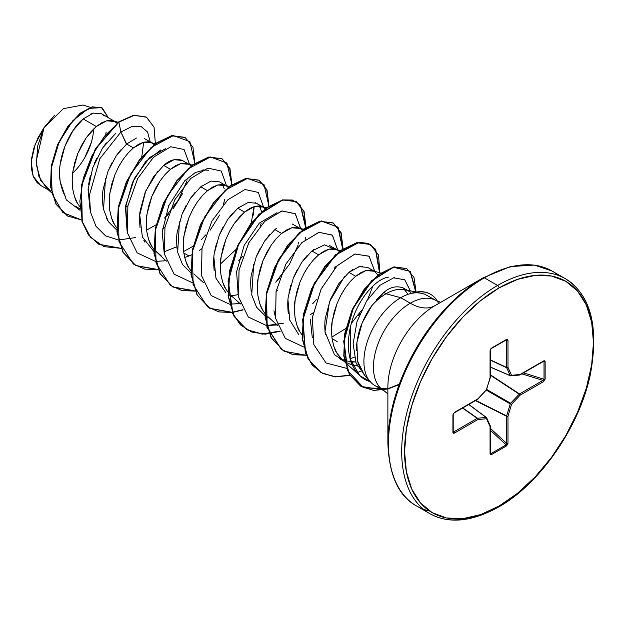 <?xml version="1.0" encoding="UTF-8"?>
<svg xmlns="http://www.w3.org/2000/svg" width="625" height="625" viewBox="0 0 625 625"><rect width="100%" height="100%" fill="white"/><g stroke="black" fill="none" stroke-linecap="round" stroke-linejoin="round"><path stroke-width="0.94" d="M558.453 275.477A135.609 78.297 120 0 0 484.359 277.812L497.586 285.445A2.031 1.172 60 0 1 499.023 287.938A133.578 77.125 -60 0 1 593.477 342.477A133.578 77.125 -60 0 1 499.023 506.07A2.031 1.172 60 0 1 498.602 507.008A2.031 1.172 -120 0 0 499.023 506.07A133.578 77.125 -60 0 1 404.57 451.539A133.578 77.125 -60 0 1 499.023 287.938A2.031 1.172 -120 0 0 497.586 285.445A135.609 78.297 120 0 0 411.664 396.617A135.609 78.297 120 0 0 421.281 507.297A135.609 78.297 -60 0 1 411.664 396.617A135.609 78.297 -60 0 1 497.586 285.445L484.359 277.812A135.609 78.297 120 0 0 398.438 388.984A135.609 78.297 120 0 0 408.063 499.664A135.609 78.297 120 0 0 429.625 511.062A135.609 78.297 -60 0 1 408.063 499.664A135.609 78.297 -60 0 1 398.438 388.984A135.609 78.297 -60 0 1 484.359 277.812A2.031 1.172 -120 0 0 483.344 277.711A135.016 77.953 120 0 0 387.875 443.078A135.016 77.953 -60 0 1 483.344 277.711A2.031 1.172 60 0 1 484.359 277.812A135.609 78.297 -60 0 1 549.422 269.633M387.875 387.188A66.57 38.43 120 0 1 434.945 305.656A49.312 28.469 60 0 1 410.289 303.219A49.312 28.469 -120 0 0 434.945 305.656L483.344 277.719L434.945 305.656A66.57 38.43 120 0 0 387.875 387.188L387.875 443.078C389.055 475.227 398.609 496.203 416.555 505.984L429.781 513.617C448.625 524.133 471.57 521.93 498.602 507.008A2.031 1.172 60 0 1 497.586 506.906A135.609 78.297 -60 0 1 421.281 507.297M379.898 387.406A52.125 30.094 -60 0 1 368.094 378.844A52.125 30.094 -60 0 1 400.758 297.711L410.289 303.219A52.125 30.094 -60 0 0 377.266 345.945A52.125 30.094 -60 0 0 380.961 388.484A52.125 30.094 -60 0 1 377.266 345.945A52.125 30.094 -60 0 1 410.289 303.219A52.125 30.094 -60 0 1 438.188 301.859A52.125 30.094 -60 0 0 410.289 303.219L400.758 297.711L386.023 293.766A46.539 26.867 120 0 0 371.898 305.594C368.258 310.273 364.836 316.484 361.641 324.219C359.273 329.828 357.609 336.719 356.648 344.891L356.398 350.438M357.422 360.602L358.211 363.68L364.312 375.062L370.234 381.75M405.734 289.953A46.539 26.867 120 0 0 386.023 293.766L400.758 297.711A52.125 30.094 -60 0 1 412.602 293.133L412.055 293.172L412.602 293.133A52.125 30.094 120 0 0 400.758 297.711A52.125 30.094 120 0 0 367.734 340.445A52.125 30.094 120 0 0 371.43 382.984M101.555 113.789L93.336 113.086L83.172 118.914L96.336 126.516L91.07 131.625L86.055 138.016L81.523 145.484L77.695 153.758L74.766 162.547L72.883 171.539L72.164 180.422L72.688 188.867L74.477 196.578L77.508 203.297L79.594 206.367L77.508 203.297C75.938 201.57 74.336 196.766 72.688 188.867C72.008 180.414 72.07 174.641 72.883 171.539L77.695 153.758L86.055 138.016L96.336 126.516L83.172 118.914L73.062 130.508L64.875 146.32L60.219 164.18C59.406 168.289 59.398 174.109 60.195 181.648C61.766 188.914 63.539 193.828 65.516 196.391M79.734 208.672L75.445 206.195M129.109 151.945L133.383 147.906L126.656 144.023L116.359 155.555L108.008 171.289L103.203 189.055C102.375 192.656 102.312 198.422 103.008 206.367M106.281 217.836L107.828 220.797M136.477 138.023L126.656 144.023L133.383 147.906L128.125 153.016L123.109 159.406L118.578 166.875L114.75 175.148L111.812 183.938L109.93 192.93L109.211 201.812L109.742 210.258L111.531 217.969L114.562 224.688L116.641 227.758L114.562 224.688C112.992 222.961 111.383 218.156 109.742 210.258C109.062 201.805 109.125 196.031 109.93 192.93L114.75 175.148M119.445 165.289L123.109 159.406M166.156 173.336L170.438 169.297L163.711 165.414L153.438 176.906L145.078 192.641L140.25 210.43C139.422 214.055 139.359 219.836 140.062 227.766M143.789 240.188L144.891 242.203M203.203 194.727L207.484 190.688L202.219 195.797L197.203 202.188L192.672 209.656L188.844 217.93L185.914 226.719L184.031 235.711L183.312 244.586L183.836 253.039L185.625 260.75L188.656 267.469L190.742 270.539L188.656 267.469C187.086 265.742 185.484 260.938 183.836 253.039L188.961 255.992L184.688 257.477L188.961 255.992L183.836 253.039C183.156 244.586 183.219 238.805 184.031 235.711L188.844 217.93M161.062 255.625L154.016 249.555M188.258 163.852L182.344 160.438C175.93 158.234 169.719 159.891 163.711 165.414L170.438 169.297L165.172 174.406L160.156 180.797L155.625 188.266L151.797 196.539L148.859 205.328L146.977 214.32L146.266 223.195L146.789 231.648L148.578 239.359L151.609 246.078L153.695 249.148L151.609 246.078C150.039 244.352 148.43 239.547 146.789 231.648C146.109 223.195 146.172 217.414 146.977 214.32L151.797 196.539L160.156 180.797M201.727 186.031L200.758 186.805L207.484 190.688L200.758 186.805L190.477 198.312L182.109 214.062L177.297 231.852C176.469 235.523 176.406 241.289 177.109 249.172M193.547 208.062L197.203 202.188M230.594 229.453L234.258 223.578L244.531 212.078L237.805 208.195L227.531 219.695L219.172 235.43L214.352 253.203C213.516 256.938 213.453 262.711 214.156 270.523M228.422 294.516L232.852 297.078M230.922 295.312L240.422 303.977M227.797 291.93L225.711 288.859C224.141 287.133 222.531 282.32 220.891 274.43C220.211 265.977 220.273 260.195 221.078 257.102L225.898 239.32M277.305 237.508L281.586 233.469L274.859 229.586L264.586 241.078L256.227 256.812L251.398 274.594C250.563 278.406 250.5 284.188 251.211 291.938M269.906 318.469L265.492 315.914M267.977 316.703L277.469 325.367M276.578 228.234L274.859 229.586L281.586 233.469L276.32 238.578L271.305 244.969L266.773 252.438L262.945 260.711L260.008 269.5L258.125 278.492L257.414 287.367L257.938 295.82L259.727 303.531L262.758 310.25L264.844 313.32L262.758 310.25C261.188 308.523 259.578 303.711 257.938 295.82C257.258 287.367 257.32 281.586 258.125 278.492L262.945 260.711L271.305 244.969M314.352 258.898L318.633 254.859L311.906 250.977L301.625 262.477L293.258 278.234L288.445 296.023C287.609 299.914 287.547 305.688 288.258 313.344M339.57 358.688L346.305 362.578C343.07 360.945 339.914 357.766 336.859 353.031C335.289 351.305 333.68 346.492 332.039 338.594L337.156 341.555L332.039 338.602C331.359 330.148 331.422 324.367 332.227 321.273L337.047 303.492M314.039 249.32L311.906 250.977L318.633 254.859L313.367 259.969L308.352 266.359L303.82 273.828L299.992 282.102L297.062 290.891L295.18 299.883L294.461 308.758L294.984 317.211L296.773 324.922L299.805 331.641L301.891 334.711L299.805 331.641C298.234 329.914 296.633 325.102 294.984 317.211C294.305 308.758 294.367 302.977 295.18 299.883L299.992 282.102M304.695 272.234L308.352 266.359M351.406 280.289L355.68 276.25L348.953 272.367L338.672 283.867L330.32 299.602L325.5 317.375C324.656 321.359 324.594 327.133 325.305 334.695M349.742 361.938L355.664 361.984L344 360.695L334.5 354.805L324.977 331.789L329.477 301.805L344.406 276.695M341.742 293.625L345.406 287.75M105.727 134.172L106.164 132.086M114.156 121.07L101.453 113.734L93.266 113.109L90.453 114.141M96.336 126.516L106.617 120.805L114.977 121.539L117.023 123.172L113.242 120.773L111.148 120.359L106.617 120.805L101.602 122.875L96.336 126.516M144.344 138.5L151.203 142.461M155.164 143.719L148.195 141.75L143.664 142.195L138.648 144.266L133.383 147.906L143.664 142.195L152.023 142.93L154.07 144.562M127.898 205.812L125.453 207.539L127.898 205.812M146.594 230.125L156.094 224.836L146.594 230.125M187.039 180.719L178.398 199.969L164.547 218.086L168.516 214.141M173.07 208.844L182.523 193.734M187.352 179.086L187.5 178.148M192.211 165.109L185.242 163.141L180.711 163.586L175.695 165.656L170.438 169.297L180.711 163.586L189.07 164.32L191.117 165.953M164.953 227.203L162.508 228.93L164.953 227.203M183.648 251.516L193.141 246.227L183.648 251.516M210.133 230.219L219.586 215.094M222.312 184.531L224.211 188.688M225.305 185.234L219.391 181.82M229.266 186.5L222.297 184.531L217.766 184.977L212.75 187.047L207.484 190.688L217.766 184.977L226.125 185.711L228.172 187.344M202 248.594L199.555 250.32L202 248.594M191.547 254.867L188.961 255.992L191.547 254.867M261.633 211.758L259.367 205.922L260.383 207.672M239.195 207.094L237.805 208.195L244.531 212.078L254.813 206.367L263.172 207.102L255.102 202.586M263.172 207.102L265.219 208.734M276.594 281.406L279.656 278.312M298.5 243.258L298.648 242.313M299.406 228.016L292.242 224.008M303.359 229.273L296.391 227.312L291.859 227.758L286.844 229.828L281.586 233.469L291.859 227.758L300.219 228.492L302.266 230.125M277.969 289.945L276.102 291.375M336.453 249.406L329.508 245.492M340.414 250.664L333.445 248.703L328.914 249.148L323.898 251.219L318.633 254.859L328.914 249.148L337.273 249.883L339.32 251.516M313.148 312.766L310.703 314.492L313.148 312.766M331.844 337.078L345.82 328.469M358.344 315.766L360.016 313.578M367.602 267.391L359.242 266.648L348.953 272.367L355.68 276.25L365.961 270.539L374.32 271.273L377.906 275.039M407.062 290.18L403.156 287.922C396.398 285.562 389.945 287.078 383.805 292.484L386.023 293.766A46.539 26.867 -60 0 1 410.844 292.484M90.422 107.375L83.031 105.023L63.43 108.633L44.031 127.633L36.148 161.328L38.969 176.711L46.523 188.156L51.625 192.812M364.492 375.266L357.539 361.125L356.891 342.578L362.164 322.922L371.898 305.594A46.539 26.867 -60 0 1 386.023 293.766L383.805 292.484L376.242 299.867M50.766 191.266L40.773 180.672L36.328 164.648L37.68 145.906L44.031 127.633L35.141 144.438L31.25 161.719L33.156 176.281L40.617 185.406L48.484 189.945M104.07 116.07L102.117 114.156M83.172 118.914C68.898 130.453 56.43 159.695 60.195 181.648L66.32 199.875L79.867 210.188L66.32 199.875L60.195 181.648M126.43 144.219L120.891 132.008L99.797 158.758L89.453 195.039L90.5 212.188L95.992 226.258L105.531 235.828L118.289 239.977L105.531 235.828L95.992 226.258L90.5 212.188L89.453 195.039L99.797 158.758L120.891 132.008L131.898 126.508L141.18 126.602L147.562 132.016L150.234 141.898L147.562 132.016L141.18 126.602L131.898 126.508L120.891 132.008L118.875 122.164L134.219 115.328L146.625 117.266L154.086 127.281L155.359 143.57L154.031 127.102L146.352 117.102L134.031 115.367L118.562 121.984L133.719 115.188L146.203 117.016M81.586 219.969L62.789 212.555L52.164 193.914L51.211 168.461L59.109 142.047L72.969 120.523L88.617 108.367L101.609 107.664L108.328 117.703L102.281 108.016L92.578 107.023L80.477 113.375L68.141 126.547L57.844 144.906L51.594 166L50.859 186.836L56.289 204.383L67.586 216.031L81.586 219.969M67.43 215.945L55.984 204.203L50.555 186.656L51.289 165.82L57.531 144.727L67.836 126.367L80.172 113.203L92.266 106.844L102.125 107.93M101.977 107.836L92.273 106.844L80.172 113.195L67.836 126.359L57.531 144.727L51.289 165.82L50.555 186.656L55.984 204.211L67.586 216.031M146.352 117.102L133.727 115.188L118.562 121.984L95.406 148.703L81.219 185.742L81.961 221.312L88.438 234.875L98.703 244.18L88.531 235.008L82.008 221.461L81.195 185.867L95.375 148.758L118.875 122.164L104.336 136.406L91.859 155.898L83.258 178.375L79.852 201.195L82.32 221.68L90.625 237.43L103.992 246.641L121.016 248.328L98.859 244.266L88.742 235.055L82.266 221.484L81.523 185.922L95.711 148.883L118.875 122.164L120.891 132.008L126.656 144.023M143.664 142.195L141.805 156.727M154.016 249.547L166.32 261.195M266.312 207.891L259.344 205.922L254.813 206.367L249.797 208.438L244.531 212.078L239.273 217.188L234.258 223.578L229.727 231.047L225.898 239.32L222.961 248.109L221.078 257.102L220.359 265.977L220.891 274.43L222.68 282.141L225.711 288.859L227.789 291.93M305.695 239.312L305.453 237.273M380.586 273.047L370.492 270.094L365.961 270.539L360.945 272.609L355.68 276.25L350.422 281.359L345.406 287.75L340.875 295.219L337.047 303.492L334.109 312.281L332.227 321.273L331.508 330.148L332.039 338.594L333.828 346.312L336.859 353.031L342.008 359.43L346.305 362.578L352.453 365.094L357.258 365.898M369.977 381.461L359.773 375.625L350.195 359.164L350.547 326.508C341.922 365.32 361.305 379.969 370.461 381.609M394.445 277.453L394.859 277.602M354.336 357.273L350.055 358.633M344.305 359.75L343.594 359.828M312.312 337.867L310.312 319.117L312.312 337.836M238.156 294.664L231.414 295.75L238.148 294.656M254.109 206.562L251.227 223.055M235.984 249.5L220.422 264.016M202.867 169.906L208.422 170.258M127.07 230.922L125.75 205.258L134.414 178.344L149.555 157.578L165.719 148.531M90.016 209.523L88.172 188.469M88.625 184.422L90.312 175.766M94.219 163.859L96.695 158.305M103.672 146.461L106.352 142.891M440.742 302.312L436.352 300.633L424.984 294.305C420.031 292.766 415.953 292.406 412.75 293.227L412.75 293.227A51.945 29.992 -60 0 1 430.852 294.445M365.672 376.602L356.086 363.148L353.109 343.711L357 321.633L366.695 300.898L379.922 285.32L393.664 277.82L404.727 279.805L410.344 290.844L404.727 279.805L393.664 277.82L379.922 285.32L366.695 300.898L357 321.633L353.109 343.711L356.086 363.148L365.672 376.602M357.781 365.93L357.344 366.078M374.766 271.203L368.969 256.148L354.82 254.039L336.984 265.93L321.109 289.086L312.32 317.742L313.836 344.641L326.078 363L346.578 368.344L326.039 362.969L313.805 344.539L312.344 317.555L321.219 288.852L337.18 265.734L355.039 253.977L369.133 256.281L374.773 271.555M372.289 287.648L367.766 299.25M361.406 310.492L351.367 323.367M337.719 249.812L332.266 235.062L318.883 232.344L301.711 242.781L285.844 264.172L276.07 291.539L275.602 318.406L285.32 338.406L303.539 346.922L285.289 338.375L275.578 318.297L276.102 291.352L285.969 263.945L301.906 242.602L319.102 232.297L332.422 235.211L337.727 250.164M335.242 266.266L334.492 268.625M316.969 298.977L312.727 303.656M283.68 323.148L266.758 325.555L277.008 324.945M300.664 228.422L295.219 213.672L281.836 210.953L264.664 221.391L248.797 242.781L239.016 270.148L238.555 297.016L248.273 317.016L266.484 325.531L248.242 316.984L238.531 296.906L239.055 269.961L248.922 242.555L264.852 221.211L282.047 210.906L295.375 213.82L300.672 228.773M298.188 244.875L289.562 264.117L275.727 282.219M240.258 303.5L229.711 304.164L239.961 303.555M229.438 304.141L211.195 295.594L201.484 275.516L202.008 248.57L211.867 221.164L227.805 199.82L245 189.516L258.32 192.43L263.625 207.383L258.32 192.43L245 189.516L227.805 199.82L211.867 221.164L202.008 248.57L201.484 275.516L211.195 295.594L229.438 304.141M261.141 223.492L260.391 225.844M242.867 256.195L238.68 260.828M192.391 282.758L174.141 274.203L164.43 254.125L164.953 227.18L174.82 199.773L190.758 178.43L207.953 168.125L221.273 171.039L226.578 185.992L221.273 171.039L207.953 168.125L190.758 178.43L174.82 199.773L164.953 227.18L164.43 254.125L174.141 274.203L192.391 282.758M205.82 234.805L201.594 239.477M166.156 260.719L155.609 261.391M155.344 261.367L137.125 252.844L127.406 232.844L127.867 205.977L137.648 178.609L153.508 157.219L170.688 146.781L184.07 149.5L189.516 164.25L184.07 149.5L170.688 146.781L153.508 157.219L137.648 178.609L127.867 205.977L127.406 232.844L137.125 252.844L155.344 261.367M135.484 237.594L118.562 240M194.852 163.227L189.852 141.617L173.406 135.586L151.18 147.422L130.516 174.234L118.305 208.812L118.992 241.719L133.32 263.984L144.727 269.117L158.07 269.719L135.914 265.656L123.203 252.359L117.242 231.945L118.578 207.32L126.648 182.023L139.891 159.711L155.914 143.562L171.945 135.844L185.188 137.523L192.93 147.195L194.852 163.227M231.898 184.617L226.906 163.008L210.461 156.977L188.227 168.812L167.562 195.625L155.352 230.203L156.047 263.109L170.367 285.375L181.773 290.508L195.117 291.109L172.961 287.047L160.258 273.75L154.289 253.336L155.625 228.711L163.703 203.414L176.938 181.094L192.969 164.953L209 157.234L222.242 158.914L229.984 168.586L231.898 184.617M268.945 206.008L263.953 184.398L247.508 178.367L225.281 190.203L204.609 217.016L192.398 251.594L193.094 284.5L207.422 306.766L218.828 311.898L232.164 312.5L210.016 308.445L197.305 295.148L191.344 274.734L192.672 250.102L200.75 224.805L213.992 202.484L230.023 186.336L246.055 178.625L259.297 180.305L267.031 189.977L268.945 206.008M232.391 312.477L243.078 309.938L232.391 312.477M306 227.398L300.445 205.109L292.703 200.172L282.586 200.125L259.109 214.633L238.508 244.648L228.352 281.32L232.906 313.664L240.773 325.062L251.805 332.062L265.234 334.18L280.125 331.328L262.406 334.164L247.07 329.836L234.359 316.539L228.391 296.125L229.727 271.492L237.805 246.195L251.039 223.875L267.078 207.727L283.109 200.016L296.344 201.695L304.086 211.375L306 227.398M343.047 248.789L338.055 227.18L321.609 221.148L299.375 232.984L278.711 259.789L266.5 294.375L267.195 327.281L281.523 349.547L292.922 354.68L306.266 355.281L284.117 351.227L271.406 337.93L265.438 317.516L266.773 292.883L274.852 267.578L288.094 245.258L304.125 229.117L320.164 221.398L333.398 223.086L341.133 232.766L343.047 248.789M379.859 272.82L375.703 249.383L368.57 243.562L358.922 242.5L335.797 254.945L314.578 283.414L302.945 319.633L305.562 352.898L312.469 365.234L322.656 373.422L335.438 376.883L349.93 375.406L334.547 376.805L321.172 372.617L308.461 359.32L302.492 338.906L303.82 314.273L311.898 288.969L325.141 266.648L341.18 250.508L357.211 242.789L370.453 244.484L378.523 255.094L379.859 272.82M416.078 292.016L410.313 271.422L393.484 267.242L371.945 280.828L353.289 308.172L344.031 341.227L347.656 370.477L363.672 387.82L387.898 388.992L373.656 390.406L361.195 386.547L349.664 374.594L344.078 356.133L345.078 333.664L352.297 310.367L364.391 289.602L379.25 274.414L394.281 267.062L406.82 268.625L414 277.398L416.078 292.016M387.914 388.992L399.156 384.57M135.758 265.57L122.961 252.305L116.945 231.859L118.266 207.164L126.367 181.797L139.656 159.43L155.742 143.289L171.805 135.633L184.883 137.344L171.641 135.664L155.609 143.383L139.578 159.531L126.344 181.844L118.266 207.141L116.93 231.766L122.898 252.18L135.602 265.477L157.977 269.516M231.562 184.844L229.727 168.555L221.93 158.734L208.695 157.055L192.656 164.773L176.633 180.922L163.391 203.234L155.312 228.531L153.984 253.164L159.945 273.578L172.656 286.875L195.031 290.906M268.609 206.234L266.781 189.945L258.984 180.125L245.742 178.445L229.711 186.164L213.68 202.305L200.445 224.625L192.367 249.922L191.031 274.555L197 294.969L209.711 308.266L232.078 312.297L209.859 308.352M232.305 312.266L242.945 309.695L232.305 312.266M305.664 227.625L303.828 211.336L296.039 201.516L282.797 199.836L266.766 207.547L250.734 223.695L237.492 246.016L229.414 271.312L228.086 295.945L234.047 316.359L246.758 329.656L262.18 333.984L279.992 331.086L265.062 334L251.578 331.914L240.508 324.922L232.609 313.508L228.047 281.086L238.266 244.328L258.953 214.297L282.477 199.898L292.586 200.047L300.281 205.102L305.664 227.625M306.18 355.078L292.781 354.531L281.312 349.445L266.898 327.172L266.195 294.18L278.461 259.5L299.211 232.68L321.484 220.945L337.883 227.18L342.711 249.016L340.883 232.727L333.094 222.914L319.852 221.227L303.82 228.938L287.781 245.086L274.547 267.406L266.469 292.703L265.133 317.336L271.102 337.75L283.969 351.141M370.297 244.391L356.906 242.617L340.867 250.328L324.836 266.469L311.594 288.789L303.516 314.094L302.18 338.727L308.148 359.148L321.016 372.531M406.664 268.531L393.977 266.883L378.938 274.242L364.086 289.422L351.984 310.188L344.766 333.484L343.766 355.953L349.352 374.414L360.891 386.367L382.633 389.875M115.445 133.633L102.656 147.93L92.758 167.711L88.086 189.523L90.023 209.547M160.805 149.938L145.617 161.641L132.484 182.398L125.469 207.43L127.062 230.891M163.992 251.883L176.828 246.742M205.398 169.773L195.219 172.594L184.812 180.719L168.664 205.805L162.195 232.148L164.125 252.336M253.344 215.133L254.125 207.258M276.969 212.688L259.344 223.07L244.188 245.359L236.602 271.75L238.211 295.055M273.945 310.758L275.266 316.484M342.555 359.914L343.617 359.82M388.602 277.125C375.375 278.664 356.445 300.758 350.547 326.508M399.312 384.148L387.898 388.727M387.891 388.734L363.57 387.734L347.422 370.484L343.703 341.234L352.93 308.109L371.602 280.688L393.18 267.062L410.031 271.273L415.766 291.953M360.461 371.258L357.039 372.758M349.797 375.188L335.273 376.711L322.461 373.297L312.234 365.148L305.289 352.82L302.625 319.555L314.242 283.289L335.477 254.781L358.625 242.32L368.281 243.391L375.406 249.227L379.539 272.719M210.016 308.445L197.008 294.984L191.031 274.57L192.367 249.93L200.445 224.625L213.688 202.297L229.727 186.148L245.766 178.438L259.297 180.305M172.812 286.961L160.016 273.695L153.992 253.25L155.312 228.555L163.414 203.188L176.703 180.82L192.789 164.672L208.859 157.023L222.086 158.82M116.781 230.055L108.375 221.688L103.547 209.398L105.469 178.688M107.906 171.547L111.883 162.93M116.062 155.984L120.625 150.016M223.344 204.453L224.086 202.109M371.898 305.594L383.805 292.484M403 287.836L408.109 294.328M348.953 272.367L352.656 269.656M358.297 266.922L362.625 266.164M298.672 334.547L289.742 320.062L287.977 300.023M288.938 293.078L290.812 285.32M293.961 276.523L297.531 269.141M302.102 261.805L307.125 255.547M311.906 250.977L324.508 244.836L333.461 248.703M268.898 317.547L265.289 315.797M264.984 315.617L256.57 307.242L251.742 294.953L253.672 264.227M256.773 255.453L260.328 248.023M264.961 240.539L269.789 234.469M225.969 292.898L215.961 278.281L213.875 257.266M214.633 251.453L216.562 243.062M219.594 234.383L223.141 226.891M227.82 219.281L232.461 213.398M237.805 208.195L248.148 202.461L256.531 203.266M190.883 272.836L182.508 264.523L177.672 252.336L179.469 221.812M182.406 213.336L185.992 205.68M190.656 198.047L195.141 192.312M200.758 186.805L211.086 181.078L219.469 181.867M224.547 199.539L223.617 204.141M153.828 251.445L142.398 237.016L139.734 215.062L145.703 191.109L157.82 171.234M163.711 165.414L174.023 159.688L182.398 160.469M165.891 216.805L164.523 218.094M573.883 285.055A135.609 78.297 120 0 0 497.586 285.445A135.609 78.297 -60 0 1 559.211 275.766M499.023 287.938L517.453 279.398L535.172 275.375L551.5 276.023L565.812 281.32L577.562 291.07L586.289 304.891L591.664 322.242L593.477 342.477L591.664 364.797L586.289 388.359L577.562 412.258L565.812 435.57L551.5 457.398L535.172 476.906L517.453 493.336L499.023 506.07L480.594 514.617L462.875 518.641L446.547 517.992L432.234 512.688L420.484 502.945L411.758 489.125L406.383 471.773L404.57 451.539L406.383 429.211L411.758 405.648L420.484 381.758L432.234 358.445L446.547 336.617L462.875 317.109L480.594 300.672L499.023 287.938M520.164 374.453L511.555 375.305L507.984 367.422L507.984 340.328L506.586 339.398L491.453 348.133L490.062 350.68L490.062 377.766L486.492 389.773L477.883 398.867L454.422 412.406L452.914 414.891L452.914 432.359L454.422 433.102A1.016 0.586 -120 0 0 453.766 431.898A1.016 0.586 60 0 1 454.422 433.102L477.883 419.562A1.016 0.586 -120 0 0 477.227 418.359A1.016 0.586 60 0 1 477.883 419.562A1.016 0.766 -95.7 0 0 477.5 418.258L486.109 417.406L477.5 418.258A1.016 0.547 125 0 0 477.227 418.359L462.539 408.07L477.227 418.359L453.766 431.898L453.211 431.039L453.766 431.898L477.227 418.359A1.016 0.547 -55 0 1 477.5 418.258L462.766 407.938L477.5 418.258A1.016 0.766 84.3 0 1 477.883 419.562L486.492 418.711L490.062 426.594L490.062 453.68L490.469 454.68L491.453 454.617L506.586 445.875L507.984 443.336L507.984 416.25L511.555 404.242L520.164 395.148L543.625 381.602L545.133 379.125L545.133 361.648L544.688 360.758L520.164 374.453L511.555 375.305L507.984 367.422L507.984 340.328L507.578 339.336L506.586 339.398L491.453 348.133L490.062 350.68L490.062 377.766L486.492 389.773L477.883 398.867L454.422 412.406L452.914 414.891L452.914 432.359L453.352 433.25L454.422 433.102L477.883 419.562L486.492 418.711L490.062 426.594L490.062 453.68L491.453 454.617L506.586 445.875L507.984 443.336L507.984 416.25L511.555 404.242L520.164 395.148L543.625 381.602L545.133 379.125L545.133 361.648L543.625 360.906A1.016 0.586 60 0 1 543.414 361.375L543.414 361.375A1.016 0.586 -120 0 0 543.625 360.906L520.164 374.453A1.016 0.586 60 0 1 519.953 374.914L519.234 374.992A1.016 0.766 -95.7 0 0 520.164 374.453L519.234 374.992M54.547 115.273L44.031 127.633L38.094 137.648L33.836 148.258L31.531 158.734L31.336 168.359L33.242 176.492L37.125 182.648L40.789 185.508M91.273 142.57L84.672 157.781M438.602 303.547A51.945 29.992 120 0 0 412.75 293.227M430.445 294.203A51.945 29.992 120 0 0 412.055 293.172A51.945 29.992 -60 0 1 430.445 294.203M72.648 173.266A43.047 24.852 120 0 0 93.57 129.016M490.359 367.031L510.234 375.625L506.664 367.734L490.359 360.141L506.664 367.734A1.016 0.547 -65 0 1 506.609 367.453L506.609 340.367L505.586 340.32L506.609 340.367L506.609 367.453L490.359 359.883L506.609 367.453L510.234 375.625L490.359 367.031M486.109 417.406L468.727 404.492L486.109 417.406A1.016 0.586 -53.4 0 1 486.383 417.477A1.016 0.586 126.6 0 0 486.109 417.406A1.016 0.766 84.3 0 1 486.492 418.711A1.016 0.766 -24.3 0 0 486.703 417.883A1.016 0.766 155.7 0 1 486.492 418.711A1.016 0.766 -95.7 0 0 486.109 417.406M490.484 453.578L490.117 452.891L491.016 453.594A1.016 0.586 60 0 1 491.453 454.617A1.016 0.586 -120 0 0 491.016 453.594L490.359 452.797L491.016 453.594L506.148 444.852L490.359 430.266L506.148 444.852A1.016 0.586 60 0 1 506.586 445.875A1.016 0.586 -120 0 0 506.148 444.852L491.016 453.594L490.117 452.891A1.016 0.586 180 0 1 490.359 453.266A1.016 0.586 180 0 1 490.062 453.68A1.016 0.586 0 0 0 490.359 453.266L490.359 426.18A1.016 0.586 180 0 1 490.062 426.594A1.016 0.586 0 0 0 490.359 426.18A1.016 0.586 0 0 0 490.32 426.023M490.359 428.344L506.609 443.367L506.609 416.281L475.453 400.609L506.609 416.281A1.016 0.523 -63.3 0 1 506.664 415.938L510.234 403.93L486.406 390.172L510.234 403.93A1.016 0.508 -60 0 1 510.625 403.258L519.234 394.164L490.359 375.195L519.234 394.164A1.016 0.523 -56.7 0 1 519.508 393.945L542.969 380.398L521.828 373.836L542.969 380.398A1.016 0.586 60 0 1 543.625 381.602A1.016 0.586 -120 0 0 542.969 380.398L519.508 393.945L490.359 374.789L519.508 393.945A1.016 0.586 60 0 1 520.164 395.148A1.016 0.586 -120 0 0 519.508 393.945A1.016 0.523 123.3 0 0 519.234 394.164L520.164 395.148L519.234 394.164L510.625 403.258L486.789 389.5L510.625 403.258A1.016 0.508 120 0 0 510.234 403.93L511.555 404.242L510.234 403.93L506.664 415.938L475.797 400.406L506.664 415.938A1.016 0.523 116.7 0 0 506.609 416.281A1.016 0.586 0 0 0 507.984 416.25A1.016 0.586 180 0 1 506.609 416.281L506.609 443.367L506.148 444.852L506.609 443.367A1.016 0.586 0 0 0 507.984 443.336A1.016 0.586 180 0 1 506.609 443.367L490.359 428.344M523.492 372.875L544.023 379.25L544.023 361.781L543.008 361.609L544.023 361.781A1.016 0.586 0 0 0 545.133 361.648A1.016 0.586 180 0 1 544.023 361.781L544.023 379.25L542.969 380.398L544.023 379.25A1.016 0.586 0 0 0 545.133 379.125A1.016 0.586 180 0 1 544.023 379.25L523.492 372.875M543.602 361.289L543.414 361.375A1.016 0.586 -120 0 1 542.969 361.359L544.023 361.781L542.969 361.359L543.742 361.32M510.625 375.852A1.016 0.586 -66.6 0 1 510.43 375.82A1.016 0.586 -66.6 0 1 510.234 375.625L510.93 375.898A1.016 0.766 84.3 0 0 511.555 375.305L510.234 375.625L511.555 375.305A1.016 0.766 -24.3 0 1 510.234 375.625M506.594 339.875L506.609 340.367A1.016 0.586 0 0 0 507.984 340.328A1.016 0.586 180 0 1 506.609 340.367L506.148 339.906L506.609 340.367M490.484 349.18L491.016 348.648A1.016 0.586 -120 0 0 491.25 348.602A1.016 0.586 60 0 1 491.016 348.648M453.211 414.469A1.016 0.586 180 0 1 453.211 414.477A1.016 0.586 180 0 1 452.914 414.891A1.016 0.586 0 0 0 453.211 414.477A1.016 0.586 0 0 0 453.133 414.25L453.336 413.523M477.227 399.312L477.883 398.867L477.672 399.328A1.016 0.586 -120 0 0 477.883 398.867L477.227 399.312A1.016 0.586 -120 0 0 477.672 399.328L454.211 412.875A1.016 0.586 -120 0 0 454.422 412.406A1.016 0.586 60 0 1 454.211 412.875L453.211 414.477L453.211 431.945A1.016 0.586 180 0 1 453.211 431.953A1.016 0.586 180 0 1 452.914 432.359A1.016 0.586 0 0 0 453.211 431.953A1.016 0.586 0 0 0 453.133 431.727L453.766 431.898L453.336 432.133M507.984 367.422A1.016 0.766 155.7 0 1 506.664 367.734L507.984 367.422L506.609 367.453A1.016 0.586 0 0 0 507.984 367.422M506.586 339.398A1.016 0.586 60 0 1 506.383 339.859A1.016 0.586 60 0 1 506.148 339.906A1.016 0.586 -120 0 0 506.383 339.859A1.016 0.586 -120 0 0 506.586 339.398M491.453 348.133A1.016 0.586 60 0 1 491.25 348.602A1.016 0.586 -120 0 0 491.453 348.133M490.062 350.68A1.016 0.586 0 0 0 490.359 350.266A1.016 0.586 180 0 1 490.062 350.68M490.062 377.766A1.016 0.586 0 0 0 490.359 377.352L490.062 377.766L490.117 376.977M490.062 425.516A1.016 0.766 155.7 0 1 490.062 426.594A1.016 0.766 -24.3 0 0 490.062 425.516M486.492 389.773L477.898 399.148M486.227 390.055L490.32 377.641M490.359 426.18L486.703 417.875A1.016 0.766 -24.3 0 0 486.5 417.633A1.016 0.586 126.6 0 0 486.375 417.477L468.828 404.437M453.766 431.898L453.133 431.727M404.461 289.648L416.383 292.078M374.695 385.414L384.227 390.914L387.875 393.883M367.594 267.391L373.5 270.797M113.242 120.773L118.117 122.328M193.812 273.867L203.375 282.586M342.008 359.43L359.773 375.625M483.344 277.711L510.406 266.578L534.398 265.094L552.039 271.023M552.172 271.102L565.391 278.734C590.555 294.562 598.953 326.055 590.586 373.219C580.07 426.312 539.828 484.133 498.602 507.008M519.547 375.047L510.422 375.82L490.359 367.141M543.414 361.375L519.953 374.914M490.359 377.352L490.359 350.266L491.242 348.602L506.461 339.82M486.703 417.875L486.375 417.469"/></g></svg>
